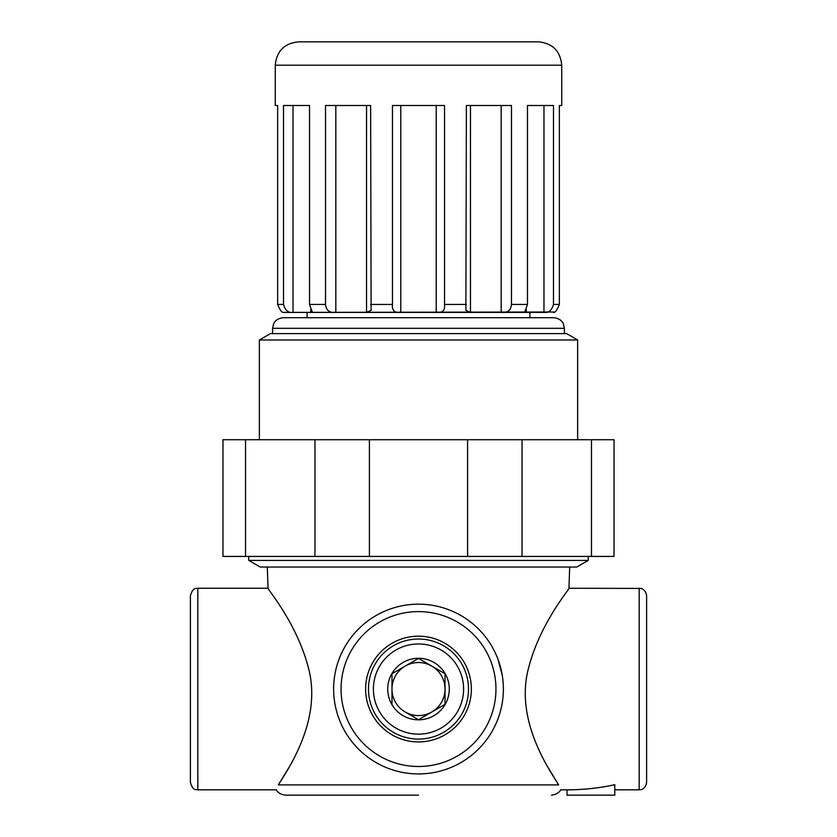 <?xml version="1.0" encoding="UTF-8"?>
<svg xmlns="http://www.w3.org/2000/svg" width="837" height="837" viewBox="0 0 837 837"><rect width="100%" height="100%" fill="white"/><g stroke="black" fill="none" stroke-linecap="round" stroke-linejoin="round"><path stroke-width="1.26" d="M468.521 689.05A50.021 50.021 0 0 1 393.484 732.375A50.021 50.021 0 0 1 393.484 645.735A50.021 50.021 0 0 1 468.521 689.05M471.367 689.05A52.867 52.867 0 0 1 392.061 734.834A52.867 52.867 0 0 1 392.061 643.266A52.867 52.867 0 0 1 471.367 689.05M307.095 312.4L529.905 312.4L529.905 317.704L307.095 317.704L307.095 312.4L283.22 312.4L554.303 312.013M526.243 309.397L526.243 312.379L543.966 312.379L543.966 105.514M553.079 312.379L554.303 312.379M553.142 312.379C554.837 313.143 556.908 310.496 559.346 304.448L559.346 105.514L561.732 105.514L561.732 65.192C560.351 51.015 552.566 43.231 538.39 41.85L298.61 41.85L538.39 41.85M524.715 312.096L527.467 304.448L527.467 105.514L553.498 105.514L553.498 304.448C551.719 310.485 548.538 313.122 543.966 312.379M501.175 312.379L470.467 312.379L465.885 310.381L466.376 105.514L511.47 105.514L511.47 304.448C510.821 310.485 507.389 313.122 501.175 312.379L501.175 105.514M436.223 312.379L400.777 312.379C394.593 313.143 391.831 310.496 392.469 304.448L392.469 105.514L444.531 105.514L444.531 304.448C445.179 310.485 442.417 313.122 436.223 312.379L436.223 105.514M366.533 312.379L335.825 312.379C329.632 313.143 326.2 310.496 325.53 304.448L325.53 105.514L370.624 105.514L371.115 310.381L366.533 312.379L366.533 105.514M310.757 312.379L293.034 312.379C288.472 313.143 285.302 310.496 283.502 304.448L283.502 105.514L309.533 105.514L309.533 304.448L312.285 312.096L310.757 312.379L310.757 309.397M561.732 65.192L275.268 65.192L275.268 105.514L277.654 105.514L277.654 304.448C280.081 310.485 282.153 313.122 283.858 312.379L283.921 312.379M283.22 312.4L283.858 312.379M548.036 767.456L558.666 784.907C549.742 770.469 516.523 723.001 527.446 672.592C538.17 625.093 569.851 588.934 568.951 588.254C570.091 588.62 538.317 624.852 527.498 672.32C516.429 722.823 549.679 770.385 558.666 784.907C561.617 791.467 561.617 791.467 558.666 784.907C561.617 791.467 561.617 791.467 558.666 784.907L278.334 784.907C287.258 770.469 320.477 723.001 309.554 672.592C298.83 625.093 267.149 588.934 268.049 588.254C266.909 588.62 298.683 624.852 309.502 672.32C320.571 722.823 287.321 770.385 278.334 784.907C275.383 791.467 275.383 791.467 278.334 784.907C275.383 791.467 275.383 791.467 278.334 784.907L288.964 767.456M190.386 782.417L190.386 595.682C193.284 586.381 196.182 589.081 197.814 588.254L197.814 789.846C196.182 789.019 193.284 791.718 190.386 782.417M197.814 789.846L276.336 789.846C276.116 789.448 277.863 794.282 285.522 795.15L418.5 795.15M481.097 631.726C473.47 623.377 464.409 616.775 453.916 611.92M497.984 659.274L502.252 675.26M588.254 560.403L248.746 560.403L260.223 567.036L576.777 567.036L588.254 560.403L588.254 556.427M503.382 689.05A84.882 84.882 0 0 1 376.064 762.559A84.882 84.882 0 0 1 376.064 615.54A84.882 84.882 0 0 1 503.382 689.05M639.186 588.254L639.186 789.846L640.807 789.668C640.2 789.887 645.515 789.448 646.614 782.417L646.614 595.682C645.515 588.652 640.2 588.223 640.807 588.432L568.951 588.254L569.694 567.036M567.036 789.846C583.368 789.825 599.282 788.109 614.787 784.687L614.787 795.15L567.036 795.15L567.036 789.846L560.664 789.846C560.884 789.448 559.137 794.282 551.478 795.15M591.466 439.718L614.023 439.718L614.023 556.427L591.466 556.427L591.466 439.718L522.037 439.718L522.037 556.427L467.59 556.427L467.59 439.718L369.41 439.718L369.41 556.427L314.963 556.427L314.963 439.718L245.534 439.718L245.534 556.427L222.977 556.427L222.977 439.718L245.534 439.718M245.534 556.427L314.963 556.427M369.41 439.718L314.963 439.718M369.41 556.427L467.59 556.427M522.037 439.718L467.59 439.718M522.037 556.427L591.466 556.427M259.355 439.718L259.355 339.989L577.645 339.989L577.645 439.718M259.355 339.989L270.382 333.618L566.618 333.618L577.645 339.989M283.22 317.704L553.78 317.704C561.669 318.583 563.468 323.846 563.374 323.804L564.389 328.313L272.611 328.313L273.626 323.804C273.532 323.846 275.331 318.583 283.22 317.704M449.27 689.05A30.77 30.77 0 0 1 410.538 718.774A30.77 30.77 0 0 1 391.852 673.67A30.77 30.77 0 0 1 449.27 689.05M391.978 704.367L391.978 673.733L418.5 658.426L445.022 673.733L445.022 704.367L418.5 719.684L405.234 712.025A26.522 26.522 0 0 0 445.022 689.05A26.522 26.522 0 0 0 405.234 666.085A26.522 26.522 0 0 0 405.234 712.025L418.5 719.684L445.022 704.367L445.022 673.733L418.5 658.426L391.978 673.733L391.978 704.367M463.593 689.05A45.093 45.093 0 0 1 395.953 728.106A45.093 45.093 0 0 1 395.953 650.004A45.093 45.093 0 0 1 463.593 689.05M405.234 666.085A26.522 26.522 0 0 1 445.022 689.05A26.522 26.522 0 0 1 418.5 715.572A26.522 26.522 0 0 1 391.978 689.05M553.498 304.448L559.346 304.448M511.47 304.448L527.467 304.448M444.531 304.448L466.376 304.448M370.624 304.448L392.469 304.448M309.533 304.448L325.53 304.448M277.654 304.448L283.502 304.448M495.954 689.05A77.454 77.454 0 0 1 379.778 756.125A77.454 77.454 0 0 1 379.778 621.975A77.454 77.454 0 0 1 495.954 689.05M400.777 312.379L400.777 105.514M470.467 312.379L470.467 105.514M293.034 312.379L293.034 105.514M335.825 312.379L335.825 105.514M267.306 567.036L268.049 588.254L197.814 588.254M248.746 560.403L248.746 556.427M639.186 789.846L614.787 789.846M564.389 333.618L564.389 328.313M272.611 333.618L272.611 328.313M275.268 65.192C276.649 51.015 284.434 43.231 298.61 41.85"/></g></svg>
